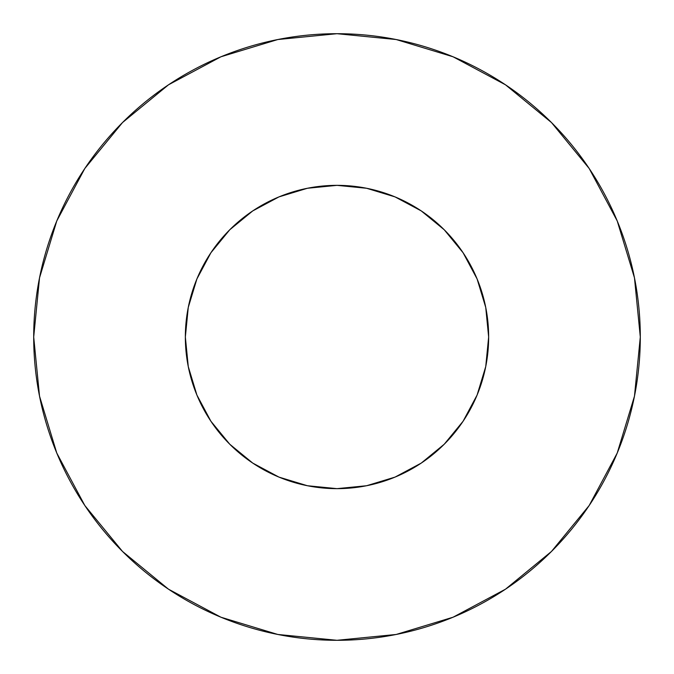 <?xml version="1.0" encoding="UTF-8"?>
<svg xmlns="http://www.w3.org/2000/svg" width="674" height="674" viewBox="0 0 674 674"><rect width="100%" height="100%" fill="white"/><g stroke="black" fill="none" stroke-linecap="round" stroke-linejoin="round"><path stroke-width="1.01" d="M185.35 337A151.65 151.65 0 0 1 337 185.35A151.65 151.65 0 0 1 488.65 337A151.65 151.65 0 0 1 337 488.65A151.65 151.65 0 0 1 185.35 337L188.265 366.589L196.892 395.031L210.911 421.25L229.767 444.233L252.75 463.089L278.969 477.108L307.411 485.735L337 488.65L366.589 485.735L395.031 477.108L421.25 463.089L444.233 444.233L463.089 421.25L477.108 395.031L485.735 366.589L488.65 337L485.735 307.411L477.108 278.969L463.089 252.75L444.233 229.767L421.25 210.911L395.031 196.892L366.589 188.265L337 185.35L307.411 188.265L278.969 196.892L252.75 210.911L229.767 229.767L210.911 252.75L196.892 278.969L188.265 307.411L185.35 337M640.3 337A303.3 303.3 0 0 0 337 33.7A303.3 303.3 0 0 0 33.7 337A303.3 303.3 0 0 1 337 33.7A303.3 303.3 0 0 1 640.3 337A303.3 303.3 0 0 1 337 640.3A303.3 303.3 0 0 1 33.7 337A303.3 303.3 0 0 0 337 640.3A303.3 303.3 0 0 0 640.3 337L634.47 277.831L617.216 220.929L589.186 168.492L551.467 122.533L505.508 84.814L453.071 56.785L396.169 39.53L337 33.7L277.831 39.53L220.929 56.785L168.492 84.814L122.533 122.533L84.814 168.492L56.785 220.929L39.53 277.831L33.7 337L39.53 396.169L56.785 453.071L84.814 505.508L122.533 551.467L168.492 589.186L220.929 617.216L277.831 634.47L337 640.3L396.169 634.47L453.071 617.216L505.508 589.186L551.467 551.467L589.186 505.508L617.216 453.071L634.47 396.169L640.3 337M484.69 371.441L477.108 395.031M390.414 478.936L366.589 485.735M302.559 484.69L278.969 477.108M195.064 390.414L188.265 366.589M189.31 302.559L196.892 278.969M283.586 195.064L307.411 188.265M371.441 189.31L395.031 196.892M478.936 283.586L485.735 307.411M589.186 168.492L551.467 122.533L505.584 84.873M168.492 84.814L122.533 122.533L84.873 168.416M84.814 505.508L122.533 551.467L168.416 589.127M505.508 589.186L551.467 551.467L589.127 505.584"/></g></svg>

